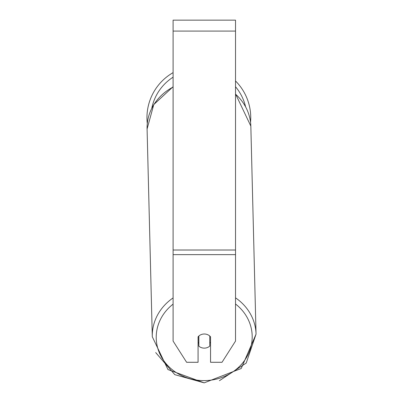 <?xml version="1.0" encoding="UTF-8"?>
<svg xmlns="http://www.w3.org/2000/svg" width="403" height="403" viewBox="0 0 403 403"><rect width="100%" height="100%" fill="white"/><g stroke="black" fill="none" stroke-linecap="round" stroke-linejoin="round"><path stroke-width="0.6" d="M209.772 336.021L209.772 346.086A7.803 7.073 -1.4 0 1 204.311 348.132A7.803 7.073 -1.4 0 1 198.845 346.137L198.845 336.021A7.803 7.073 -1.4 0 1 201.565 334.45M198.069 342.449A7.803 7.073 -1.4 0 0 198.775 343.165L198.845 346.137M210.552 342.212A7.803 7.073 -1.4 0 1 209.772 343.049M198.775 343.165L198.775 336.087M235.523 254.631L235.523 20.15L173.094 20.15L173.094 341.074L186.614 362.287L198.069 362.287L198.069 336.827A7.803 7.073 0 0 1 210.552 336.827L210.552 362.287L222.008 362.287L235.523 341.074L235.523 254.631L173.094 254.631M250.742 117.691A51.891 51.891 0 0 0 235.523 80.983A51.891 51.891 0 0 1 250.54 122.27M147.291 123.58A51.891 51.891 0 0 1 173.094 72.641A51.891 51.891 0 0 0 146.954 117.691M173.094 297.928A51.891 47.03 178.6 0 0 152.294 336.752L167.97 369.571L204.185 382.85L241.216 368.493L256.046 334.152A51.891 47.03 178.6 0 0 235.523 297.837M235.523 304.003A47.992 43.494 -1.4 0 1 249.2 352.036A47.992 43.494 -1.4 0 1 204.21 380.598A47.992 43.494 -1.4 0 1 159.175 352.328A47.992 43.494 -1.4 0 1 173.094 304.129M173.094 86.716L153.775 104.579L147.085 129A51.891 47.03 -1.4 0 1 173.094 87.043M235.523 94.161A51.891 47.03 -1.4 0 1 250.842 126.396L256.046 334.152L246.213 363.063L219.413 380.699M235.523 31.076L173.094 31.076M235.523 250.016L173.094 250.016M245.543 106.609A47.992 47.992 0 0 0 235.523 86.741M173.094 77.195A47.992 47.992 0 0 0 151.835 108.054M147.085 129L152.294 336.752M235.523 93.904L250.832 126.104M204.185 382.85L174.796 374.654L155.694 352.575"/></g></svg>
